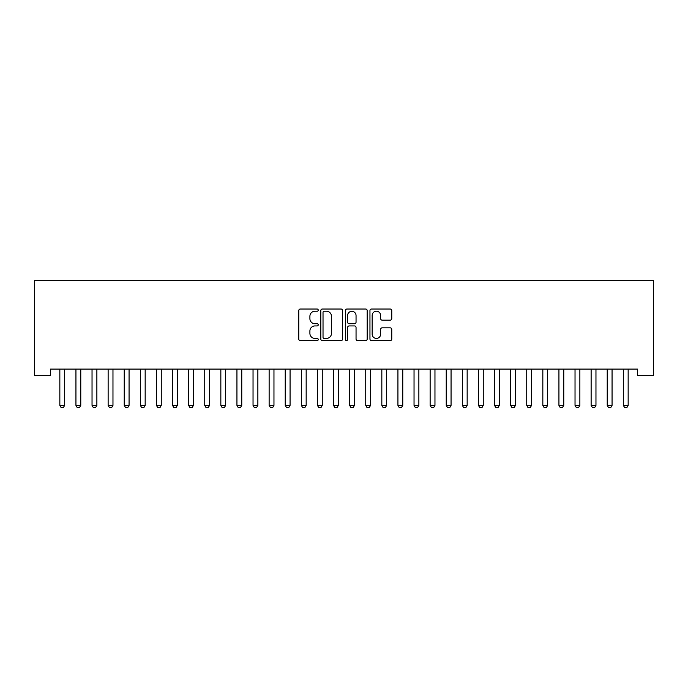 <?xml version="1.0" encoding="UTF-8"?>
<svg xmlns="http://www.w3.org/2000/svg" width="688" height="688" viewBox="0 0 688 688"><rect width="100%" height="100%" fill="white"/><g stroke="black" fill="none" stroke-linecap="round" stroke-linejoin="round"><path stroke-width="1.03" d="M318.243 310.125A1.109 1.109 0 0 0 317.134 309.024L300.346 309.024A1.582 1.582 0 0 0 298.764 310.606L298.764 339.046A1.582 1.582 0 0 0 300.346 340.629L317.134 340.629A1.109 1.109 0 0 0 318.243 339.519A1.109 1.109 0 0 0 317.134 338.419L314.958 338.419A5.057 5.057 0 0 1 309.901 333.362L309.901 330.988A5.057 5.057 0 0 1 314.958 325.931L317.134 325.931A1.109 1.109 0 0 0 318.243 324.822A1.109 1.109 0 0 0 317.134 323.721L314.958 323.721A5.057 5.057 0 0 1 309.901 318.664L309.901 316.291A5.057 5.057 0 0 1 314.958 311.234L317.134 311.234A1.109 1.109 0 0 0 318.243 310.125M390.182 320.161A1.582 1.582 0 0 0 391.764 318.587L391.764 310.606A1.582 1.582 0 0 0 390.182 309.024L371.537 309.024A1.582 1.582 0 0 0 369.955 310.606L369.955 339.046A1.582 1.582 0 0 0 371.537 340.629L390.182 340.629A1.582 1.582 0 0 0 391.764 339.046L391.764 329.406A1.582 1.582 0 0 0 390.182 327.823L382.201 327.823A1.582 1.582 0 0 0 380.627 329.406L380.627 334.187A4.231 4.231 0 0 1 376.396 338.419A4.231 4.231 0 0 1 372.165 334.187L372.165 315.465A4.231 4.231 0 0 1 376.396 311.234A4.231 4.231 0 0 1 380.627 315.465L380.627 318.587A1.582 1.582 0 0 0 382.201 320.161L390.182 320.161M637.501 369.103L50.499 369.103L50.499 375.536L34.4 375.536L34.4 280.549L653.6 280.549L653.6 375.536L637.501 375.536L637.501 369.103M342.615 310.606A1.582 1.582 0 0 0 341.033 309.024L322.388 309.024A1.582 1.582 0 0 0 320.806 310.606L320.806 339.046A1.582 1.582 0 0 0 322.388 340.629L341.033 340.629A1.582 1.582 0 0 0 342.615 339.046L342.615 310.606M346.967 309.024L365.612 309.024A1.582 1.582 0 0 1 367.194 310.606L367.194 339.046A1.582 1.582 0 0 1 365.612 340.629L357.631 340.629A1.582 1.582 0 0 1 356.049 339.046L356.049 327.514A1.582 1.582 0 0 0 354.466 325.931L349.177 325.931A1.582 1.582 0 0 0 347.595 327.514L347.595 339.519A1.109 1.109 0 0 1 346.485 340.629A1.109 1.109 0 0 1 345.385 339.519L345.385 310.606A1.582 1.582 0 0 1 346.967 309.024M324.125 311.234A1.109 1.109 0 0 0 323.025 312.343L323.025 337.309A1.109 1.109 0 0 0 324.125 338.419L326.422 338.419A5.057 5.057 0 0 0 331.478 333.362L331.478 316.291A5.057 5.057 0 0 0 326.422 311.234L324.125 311.234M356.049 315.543A4.231 4.231 0 0 0 351.826 311.311A4.231 4.231 0 0 0 347.595 315.543L347.595 322.139A1.582 1.582 0 0 0 349.177 323.721L354.466 323.721A1.582 1.582 0 0 0 356.049 322.139L356.049 315.543M64.672 369.938A1.608 1.608 0 0 1 64.741 369.447A1.608 1.608 0 0 0 64.672 369.938L64.672 405.352L59.839 405.352L59.839 369.938A1.608 1.608 0 0 0 59.761 369.447A1.608 1.608 0 0 1 59.839 369.938M64.672 405.352L63.459 407.451L61.043 407.451L59.839 405.352M80.771 369.938A1.608 1.608 0 0 1 80.84 369.447A1.608 1.608 0 0 0 80.771 369.938L80.771 405.352L75.938 405.352L75.938 369.938A1.608 1.608 0 0 0 75.861 369.447A1.608 1.608 0 0 1 75.938 369.938M91.96 369.447A1.608 1.608 0 0 1 92.037 369.938A1.608 1.608 0 0 0 91.96 369.447L91.848 369.103M80.771 405.352L79.559 407.451L77.142 407.451L75.938 405.352M97.051 369.103L96.939 369.447A1.608 1.608 0 0 0 96.87 369.938L96.87 405.352L95.658 407.451L93.241 407.451L92.037 405.352L92.037 369.938M92.037 405.352L96.87 405.352M112.97 369.938A1.608 1.608 0 0 1 113.047 369.447A1.608 1.608 0 0 0 112.97 369.938L112.97 405.352L108.136 405.352L108.136 369.938A1.608 1.608 0 0 0 108.059 369.447A1.608 1.608 0 0 1 108.136 369.938M124.158 369.447A1.608 1.608 0 0 1 124.236 369.938A1.608 1.608 0 0 0 124.158 369.447L124.046 369.103M112.97 405.352L111.757 407.451L109.349 407.451L108.136 405.352M129.258 369.103L129.146 369.447A1.608 1.608 0 0 0 129.069 369.938L129.069 405.352L127.856 407.451L125.448 407.451L124.236 405.352L124.236 369.938M124.236 405.352L129.069 405.352M145.168 369.938A1.608 1.608 0 0 1 145.245 369.447A1.608 1.608 0 0 0 145.168 369.938L145.168 405.352L140.335 405.352L140.335 369.938A1.608 1.608 0 0 0 140.257 369.447A1.608 1.608 0 0 1 140.335 369.938M145.168 405.352L143.955 407.451L141.547 407.451L140.335 405.352M156.365 369.447A1.608 1.608 0 0 1 156.434 369.938A1.608 1.608 0 0 0 156.365 369.447L156.253 369.103M161.456 369.103L161.345 369.447A1.608 1.608 0 0 0 161.267 369.938L161.267 405.352L160.063 407.451L157.647 407.451L156.434 405.352L156.434 369.938M156.434 405.352L161.267 405.352M172.464 369.447A1.608 1.608 0 0 1 172.533 369.938A1.608 1.608 0 0 0 172.464 369.447L172.353 369.103M188.564 369.447A1.608 1.608 0 0 1 188.632 369.938A1.608 1.608 0 0 0 188.564 369.447L188.452 369.103M204.663 369.447A1.608 1.608 0 0 1 204.74 369.938A1.608 1.608 0 0 0 204.663 369.447L204.551 369.103M220.762 369.447A1.608 1.608 0 0 1 220.839 369.938A1.608 1.608 0 0 0 220.762 369.447L220.65 369.103M236.861 369.447A1.608 1.608 0 0 1 236.939 369.938A1.608 1.608 0 0 0 236.861 369.447L236.749 369.103M252.96 369.447A1.608 1.608 0 0 1 253.038 369.938A1.608 1.608 0 0 0 252.96 369.447L252.849 369.103M269.06 369.447A1.608 1.608 0 0 1 269.137 369.938A1.608 1.608 0 0 0 269.06 369.447L268.948 369.103M285.159 369.447A1.608 1.608 0 0 1 285.236 369.938A1.608 1.608 0 0 0 285.159 369.447L285.047 369.103M301.258 369.447A1.608 1.608 0 0 1 301.335 369.938A1.608 1.608 0 0 0 301.258 369.447L301.146 369.103M317.357 369.447A1.608 1.608 0 0 1 317.435 369.938A1.608 1.608 0 0 0 317.357 369.447L317.245 369.103M333.456 369.447A1.608 1.608 0 0 1 333.534 369.938A1.608 1.608 0 0 0 333.456 369.447L333.345 369.103M349.556 369.447A1.608 1.608 0 0 1 349.633 369.938A1.608 1.608 0 0 0 349.556 369.447L349.452 369.103M365.655 369.447A1.608 1.608 0 0 1 365.732 369.938A1.608 1.608 0 0 0 365.655 369.447L365.552 369.103M381.763 369.447A1.608 1.608 0 0 1 381.831 369.938A1.608 1.608 0 0 0 381.763 369.447L381.651 369.103M402.764 369.938A1.608 1.608 0 0 1 402.841 369.447A1.608 1.608 0 0 0 402.764 369.938L402.764 405.352L397.931 405.352L397.931 369.938A1.608 1.608 0 0 0 397.862 369.447A1.608 1.608 0 0 1 397.931 369.938M413.961 369.447A1.608 1.608 0 0 1 414.038 369.938A1.608 1.608 0 0 0 413.961 369.447L413.849 369.103M434.962 369.938A1.608 1.608 0 0 1 435.04 369.447A1.608 1.608 0 0 0 434.962 369.938L434.962 405.352L430.138 405.352L430.138 369.938A1.608 1.608 0 0 0 430.06 369.447A1.608 1.608 0 0 1 430.138 369.938M446.159 369.447A1.608 1.608 0 0 1 446.237 369.938A1.608 1.608 0 0 0 446.159 369.447L446.048 369.103M467.161 369.938A1.608 1.608 0 0 1 467.238 369.447A1.608 1.608 0 0 0 467.161 369.938L467.161 405.352L462.336 405.352L462.336 369.938A1.608 1.608 0 0 0 462.259 369.447A1.608 1.608 0 0 1 462.336 369.938M478.358 369.447A1.608 1.608 0 0 1 478.435 369.938A1.608 1.608 0 0 0 478.358 369.447L478.246 369.103M499.368 369.938A1.608 1.608 0 0 1 499.436 369.447A1.608 1.608 0 0 0 499.368 369.938L499.368 405.352L494.534 405.352L494.534 369.938A1.608 1.608 0 0 0 494.457 369.447A1.608 1.608 0 0 1 494.534 369.938M177.556 369.103L177.444 369.447A1.608 1.608 0 0 0 177.366 369.938L177.366 405.352L176.162 407.451L173.746 407.451L172.533 405.352L172.533 369.938M172.533 405.352L177.366 405.352M193.655 369.103L193.543 369.447A1.608 1.608 0 0 0 193.466 369.938L193.466 405.352L192.262 407.451L189.845 407.451L188.632 405.352L188.632 369.938M188.632 405.352L193.466 405.352M209.754 369.103L209.642 369.447A1.608 1.608 0 0 0 209.565 369.938L209.565 405.352L208.361 407.451L205.944 407.451L204.74 405.352L204.74 369.938M204.74 405.352L209.565 405.352M225.853 369.103L225.741 369.447A1.608 1.608 0 0 0 225.664 369.938L225.664 405.352L224.46 407.451L222.043 407.451L220.839 405.352L220.839 369.938M220.839 405.352L225.664 405.352M241.952 369.103L241.841 369.447A1.608 1.608 0 0 0 241.763 369.938L241.763 405.352L240.559 407.451L238.143 407.451L236.939 405.352L236.939 369.938M236.939 405.352L241.763 405.352M258.052 369.103L257.94 369.447A1.608 1.608 0 0 0 257.862 369.938L257.862 405.352L256.658 407.451L254.242 407.451L253.038 405.352L253.038 369.938M253.038 405.352L257.862 405.352M274.151 369.103L274.039 369.447A1.608 1.608 0 0 0 273.962 369.938L273.962 405.352L272.758 407.451L270.341 407.451L269.137 405.352L269.137 369.938M269.137 405.352L273.962 405.352M290.25 369.103L290.138 369.447A1.608 1.608 0 0 0 290.069 369.938L290.069 405.352L288.857 407.451L286.44 407.451L285.236 405.352L285.236 369.938M285.236 405.352L290.069 405.352M306.349 369.103L306.237 369.447A1.608 1.608 0 0 0 306.169 369.938L306.169 405.352L304.956 407.451L302.539 407.451L301.335 405.352L301.335 369.938M301.335 405.352L306.169 405.352M322.448 369.103L322.345 369.447A1.608 1.608 0 0 0 322.268 369.938L322.268 405.352L321.055 407.451L318.639 407.451L317.435 405.352L317.435 369.938M317.435 405.352L322.268 405.352M338.548 369.103L338.444 369.447A1.608 1.608 0 0 0 338.367 369.938L338.367 405.352L337.154 407.451L334.746 407.451L333.534 405.352L333.534 369.938M333.534 405.352L338.367 405.352M354.655 369.103L354.544 369.447A1.608 1.608 0 0 0 354.466 369.938L354.466 405.352L353.254 407.451L350.846 407.451L349.633 405.352L349.633 369.938M349.633 405.352L354.466 405.352M370.755 369.103L370.643 369.447A1.608 1.608 0 0 0 370.565 369.938L370.565 405.352L369.361 407.451L366.945 407.451L365.732 405.352L365.732 369.938M365.732 405.352L370.565 405.352M386.854 369.103L386.742 369.447A1.608 1.608 0 0 0 386.665 369.938L386.665 405.352L385.461 407.451L383.044 407.451L381.831 405.352L381.831 369.938M381.831 405.352L386.665 405.352M402.764 405.352L401.56 407.451L399.143 407.451L397.931 405.352M419.052 369.103L418.94 369.447A1.608 1.608 0 0 0 418.863 369.938L418.863 405.352L417.659 407.451L415.242 407.451L414.038 405.352L414.038 369.938M414.038 405.352L418.863 405.352M434.962 405.352L433.758 407.451L431.342 407.451L430.138 405.352M451.251 369.103L451.139 369.447A1.608 1.608 0 0 0 451.061 369.938L451.061 405.352L449.857 407.451L447.441 407.451L446.237 405.352L446.237 369.938M446.237 405.352L451.061 405.352M467.161 405.352L465.957 407.451L463.54 407.451L462.336 405.352M483.449 369.103L483.337 369.447A1.608 1.608 0 0 0 483.26 369.938L483.26 405.352L482.056 407.451L479.639 407.451L478.435 405.352L478.435 369.938M478.435 405.352L483.26 405.352M499.368 405.352L498.155 407.451L495.738 407.451L494.534 405.352M515.467 369.938A1.608 1.608 0 0 1 515.536 369.447A1.608 1.608 0 0 0 515.467 369.938L515.467 405.352L510.634 405.352L510.634 369.938A1.608 1.608 0 0 0 510.556 369.447A1.608 1.608 0 0 1 510.634 369.938M515.467 405.352L514.254 407.451L511.838 407.451L510.634 405.352M531.566 369.938A1.608 1.608 0 0 1 531.635 369.447A1.608 1.608 0 0 0 531.566 369.938L531.566 405.352L526.733 405.352L526.733 369.938A1.608 1.608 0 0 0 526.655 369.447A1.608 1.608 0 0 1 526.733 369.938M531.566 405.352L530.353 407.451L527.937 407.451L526.733 405.352M547.665 369.938A1.608 1.608 0 0 1 547.743 369.447A1.608 1.608 0 0 0 547.665 369.938L547.665 405.352L542.832 405.352L542.832 369.938A1.608 1.608 0 0 0 542.755 369.447A1.608 1.608 0 0 1 542.832 369.938M547.665 405.352L546.453 407.451L544.045 407.451L542.832 405.352M558.854 369.447A1.608 1.608 0 0 1 558.931 369.938A1.608 1.608 0 0 0 558.854 369.447L558.742 369.103M563.954 369.103L563.842 369.447A1.608 1.608 0 0 0 563.764 369.938L563.764 405.352L562.552 407.451L560.144 407.451L558.931 405.352L558.931 369.938M558.931 405.352L563.764 405.352M579.864 369.938A1.608 1.608 0 0 1 579.941 369.447A1.608 1.608 0 0 0 579.864 369.938L579.864 405.352L575.03 405.352L575.03 369.938A1.608 1.608 0 0 0 574.953 369.447A1.608 1.608 0 0 1 575.03 369.938M579.864 405.352L578.651 407.451L576.243 407.451L575.03 405.352M595.963 369.938A1.608 1.608 0 0 1 596.04 369.447A1.608 1.608 0 0 0 595.963 369.938L595.963 405.352L591.13 405.352L591.13 369.938A1.608 1.608 0 0 0 591.061 369.447A1.608 1.608 0 0 1 591.13 369.938M595.963 405.352L594.759 407.451L592.342 407.451L591.13 405.352M607.16 369.447A1.608 1.608 0 0 1 607.229 369.938A1.608 1.608 0 0 0 607.16 369.447L607.048 369.103M612.251 369.103L612.139 369.447A1.608 1.608 0 0 0 612.062 369.938L612.062 405.352L610.858 407.451L608.441 407.451L607.229 405.352L607.229 369.938M607.229 405.352L612.062 405.352M628.161 369.938A1.608 1.608 0 0 1 628.239 369.447A1.608 1.608 0 0 0 628.161 369.938L628.161 405.352L623.328 405.352L623.328 369.938A1.608 1.608 0 0 0 623.259 369.447A1.608 1.608 0 0 1 623.328 369.938M628.161 405.352L626.957 407.451L624.541 407.451L623.328 405.352"/></g></svg>
